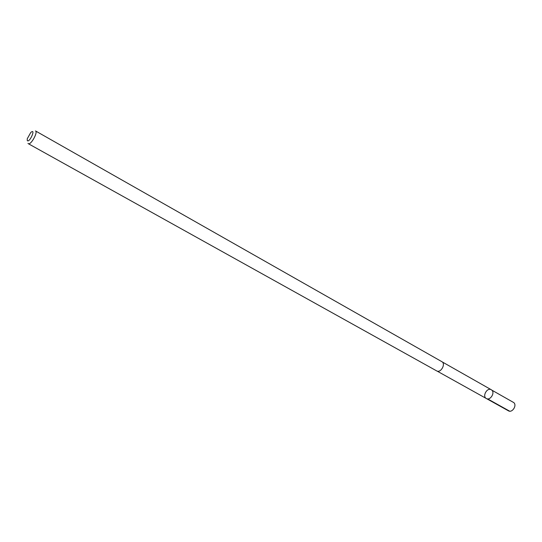 <?xml version="1.0" encoding="UTF-8"?>
<svg xmlns="http://www.w3.org/2000/svg" width="542" height="542" viewBox="0 0 542 542"><rect width="100%" height="100%" fill="white"/><g stroke="black" fill="none" stroke-linecap="round" stroke-linejoin="round"><path stroke-width="0.81" d="M491.797 390.125C495.259 392.943 490.076 400.911 486.343 398.519C481.987 396.358 487.163 387.144 491.276 389.739L491.797 390.125C495.259 392.943 490.076 400.911 486.343 398.519L508.41 410.809C512.17 413.207 517.264 405.409 513.769 402.584L491.797 390.125M28.313 143.691L436.669 370.897C440.7 373.438 446.127 363.784 441.859 361.67L35.487 130.92C38.286 132.079 30.752 145.48 28.313 143.691L27.994 143.366M27.263 140.581C29.573 143.312 36.422 127.451 30.745 132.539L27.229 138.793L27.263 140.581M487.583 398.878L509.649 411.175M437.042 371.06L486.343 398.519M442.191 361.893L491.276 389.739"/></g></svg>

